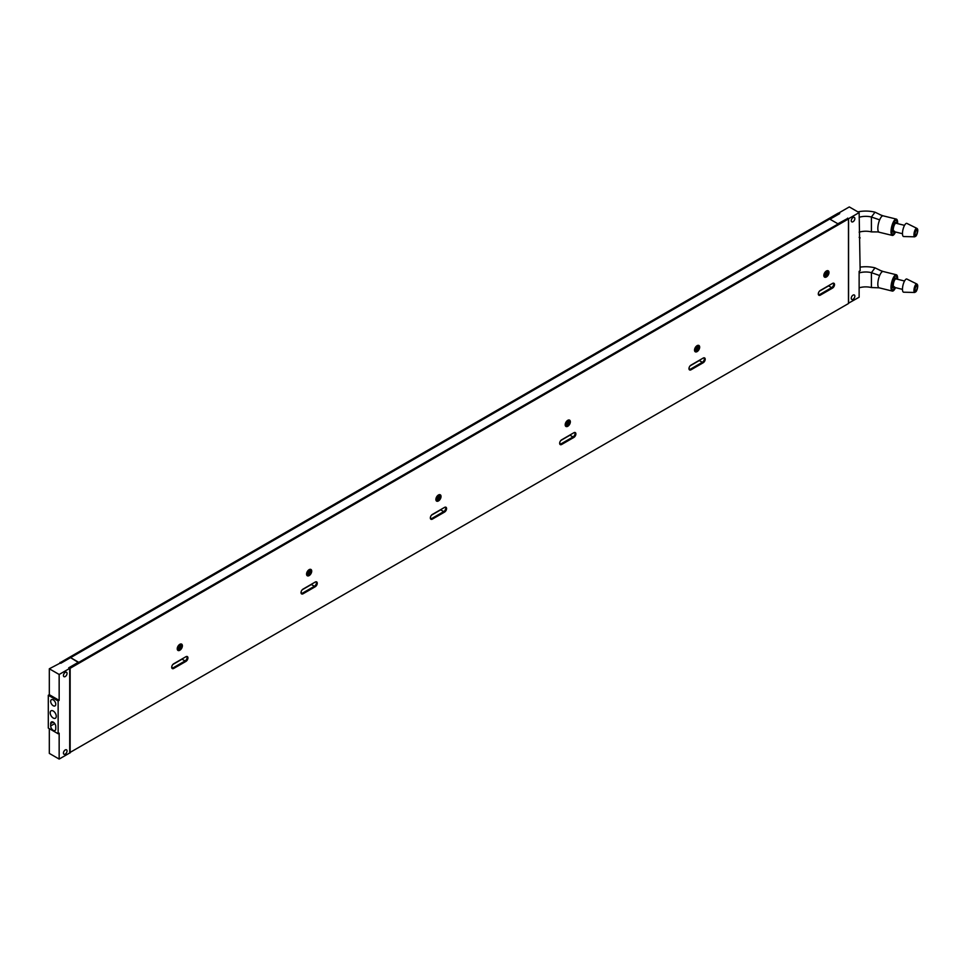 <?xml version="1.0" encoding="UTF-8"?>
<svg xmlns="http://www.w3.org/2000/svg" width="966" height="966" viewBox="0 0 966 966"><rect width="100%" height="100%" fill="white"/><g stroke="black" fill="none" stroke-linecap="round" stroke-linejoin="round"><path stroke-width="1.45" d="M698.321 345.309A3.647 2.101 -60 0 1 696.063 351.02A3.647 2.101 -60 0 1 694.832 351.37M697.585 345.442A3.647 2.101 -60 0 1 695.049 350.441A3.647 2.101 -60 0 1 694.566 350.658M694.53 349.752A2.548 1.473 120 0 0 695.049 349.547A2.548 1.473 120 0 0 696.776 345.864M439.687 494.64A3.647 2.101 -60 0 1 437.429 500.34A3.647 2.101 -60 0 1 436.197 500.69M438.938 494.761A3.647 2.101 -60 0 1 436.415 499.76A3.647 2.101 -60 0 1 435.932 499.99M435.895 499.072A2.548 1.473 120 0 0 436.415 498.867A2.548 1.473 120 0 0 438.141 495.196M895.132 231.9A7.305 2.355 -76.1 0 1 892.572 234.364A7.305 2.355 -76.1 0 1 891.449 231.14A7.305 2.355 -76.1 0 1 893.055 223.617A7.305 2.355 -76.1 0 1 896.086 220.163A7.305 2.355 -76.1 0 1 897.209 223.388A7.305 2.355 -76.1 0 1 897.209 223.544M895.542 231.997A8.404 2.705 -76.1 0 1 892.306 235.414A8.404 2.705 -76.1 0 1 891.014 231.719A8.404 2.705 -76.1 0 1 892.862 223.074A8.404 2.705 -76.1 0 1 896.339 219.101A8.404 2.705 -76.1 0 1 897.631 222.808A8.404 2.705 -76.1 0 1 897.607 223.641M892.306 235.414L877.828 231.912L871.429 231.9L871.429 217.024L879.652 219.862A8.404 2.705 -76.1 0 1 882.61 215.865A8.404 2.705 -76.1 0 1 883.153 215.841L896.339 219.101M859.136 232.154A14.345 8.283 0 0 1 871.404 231.9L871.429 231.9M871.404 231.9L871.404 217.012L875.015 212.182A23.462 13.548 0 0 0 857.856 211.868M860.151 267.135A23.462 13.548 0 0 1 874.991 267.836L882.61 271.531A8.404 2.705 103.9 0 0 879.652 275.515L871.404 272.666A14.345 8.283 0 0 0 859.136 272.931M871.404 272.666L871.404 287.554L879.12 287.82A8.404 2.705 103.9 0 1 877.828 284.113A8.404 2.705 103.9 0 1 879.652 275.515M871.404 287.554A14.345 8.283 0 0 0 859.136 287.82M897.607 279.295A8.404 2.705 103.9 0 0 897.631 278.462A8.404 2.705 103.9 0 0 896.339 274.767A8.404 2.705 103.9 0 0 892.862 278.739A8.404 2.705 103.9 0 0 891.014 287.385A8.404 2.705 103.9 0 0 892.306 291.08A8.404 2.705 103.9 0 0 895.542 287.651M897.209 279.198A7.305 2.355 103.9 0 0 897.209 279.041A7.305 2.355 103.9 0 0 896.086 275.829A7.305 2.355 103.9 0 0 893.055 279.283A7.305 2.355 103.9 0 0 891.449 286.793A7.305 2.355 103.9 0 0 892.572 290.017A7.305 2.355 103.9 0 0 895.132 287.554M871.404 217.012A14.345 8.283 0 0 0 859.136 217.278M875.015 212.182L882.61 215.865M310.376 569.3A3.647 2.101 -60 0 1 308.106 574.999A3.647 2.101 -60 0 1 306.874 575.35M309.627 569.421A3.647 2.101 -60 0 1 307.091 574.42A3.647 2.101 -60 0 1 306.608 574.649M306.584 573.732A2.548 1.473 120 0 0 307.091 573.526A2.548 1.473 120 0 0 308.818 569.855M827.645 270.649A3.647 2.101 -60 0 1 825.387 276.361A3.647 2.101 -60 0 1 824.143 276.711M826.896 270.77A3.647 2.101 -60 0 1 824.36 275.769A3.647 2.101 -60 0 1 823.877 275.998M823.853 275.093A2.548 1.473 120 0 0 824.36 274.875A2.548 1.473 120 0 0 826.099 271.204M65.241 749.954A2.548 1.473 -60 0 1 66.521 749.833A2.548 1.473 -60 0 1 66.908 751.874A2.548 1.473 -60 0 1 65.241 754.12A2.548 1.473 -60 0 1 63.973 754.253A2.548 1.473 -60 0 1 63.575 752.212A2.548 1.473 -60 0 1 65.241 749.954M65.241 672.396A2.548 1.473 -60 0 1 66.521 672.264A2.548 1.473 -60 0 1 66.908 674.304A2.548 1.473 -60 0 1 65.241 676.562A2.548 1.473 -60 0 1 63.973 676.683A2.548 1.473 -60 0 1 63.575 674.642A2.548 1.473 -60 0 1 65.241 672.396M53.227 711A4.311 2.487 -120 0 0 51.065 710.795A4.311 2.487 -120 0 0 50.413 714.236A4.311 2.487 -120 0 0 53.227 718.028A4.311 2.487 -120 0 0 55.376 718.245A4.311 2.487 -120 0 0 56.028 714.792A4.311 2.487 -120 0 0 53.227 711M53.227 730.332A3.586 2.077 -120 0 0 55.014 730.513A3.586 2.077 -120 0 0 55.762 728.871L55.762 726.529A3.586 2.077 -120 0 0 54.193 722.918A3.586 2.077 -120 0 0 51.427 721.952A3.586 2.077 -120 0 0 50.679 723.594L50.679 725.937A3.586 2.077 -120 0 0 53.227 730.332M53.227 699.867A3.586 2.077 -120 0 0 51.427 699.698A3.586 2.077 -120 0 0 50.872 702.572A3.586 2.077 -120 0 0 53.227 705.735A3.586 2.077 -120 0 0 55.014 705.904A3.586 2.077 -120 0 0 55.569 703.031A3.586 2.077 -120 0 0 53.227 699.867M78.475 662.543L70.59 657.641L49.314 668.786L59.155 674.473L59.155 700.374L58.141 700.954L48.3 695.266L48.3 728.086L58.141 733.762L58.141 700.954M78.475 662.193L68.731 667.82L69.709 668.375L69.709 752.985L59.155 759.071L49.314 753.395L49.314 728.666M59.155 700.374L49.314 694.687L48.3 695.266M49.314 694.687L49.314 668.786M69.709 668.375L59.155 674.473M59.155 759.071L59.155 733.182L58.141 733.762M60.001 662.773L838.307 213.1L839.128 213.921M60.834 663.256L839.128 213.571M60.001 662.447L60.834 662.93M171.706 667.264A2.874 1.654 -60 0 1 173.735 663.751L185.907 656.723A2.874 1.654 -60 0 1 187.344 656.59A2.874 1.654 -60 0 1 187.778 658.884A2.874 1.654 -60 0 1 185.907 661.42L173.735 668.436A2.874 1.654 -60 0 1 172.298 668.581A2.874 1.654 -60 0 1 171.706 667.264L172.914 667.965A2.874 1.654 -60 0 1 171.948 668.231A2.874 1.654 120 0 0 172.914 667.965L185.074 660.937L172.914 667.965L173.735 668.436M181.185 643.972A3.647 2.101 -60 0 1 181.572 645.324A3.647 2.101 -60 0 1 180.244 648.681A3.647 2.101 -60 0 1 177.635 650.118M182.393 645.795A3.647 2.101 -60 0 1 180.811 649.466A3.647 2.101 -60 0 1 177.998 650.444A3.647 2.101 -60 0 1 177.237 648.778A3.647 2.101 -60 0 1 178.831 645.107A3.647 2.101 -60 0 1 181.644 644.129A3.647 2.101 -60 0 1 182.393 645.795M301.03 592.605A2.874 1.654 -60 0 1 303.058 589.091L315.218 582.063A2.874 1.654 -60 0 1 316.655 581.918A2.874 1.654 -60 0 1 317.102 584.225A2.874 1.654 -60 0 1 315.218 586.748L303.058 593.776A2.874 1.654 -60 0 1 301.621 593.921A2.874 1.654 -60 0 1 301.03 592.605L302.225 593.293A2.874 1.654 -60 0 1 301.271 593.571A2.874 1.654 120 0 0 302.225 593.293L314.397 586.277L302.225 593.293L303.058 593.776M310.497 569.312A3.647 2.101 -60 0 1 310.883 570.652A3.647 2.101 -60 0 1 309.567 574.021A3.647 2.101 -60 0 1 306.947 575.458M311.716 571.135A3.647 2.101 -60 0 1 310.122 574.806A3.647 2.101 -60 0 1 307.321 575.784A3.647 2.101 -60 0 1 306.56 574.118A3.647 2.101 -60 0 1 308.154 570.447A3.647 2.101 -60 0 1 310.955 569.469A3.647 2.101 -60 0 1 311.716 571.135M430.341 517.945A2.874 1.654 -60 0 1 432.37 514.431L444.541 507.404A2.874 1.654 -60 0 1 445.978 507.259A2.874 1.654 -60 0 1 446.413 509.565A2.874 1.654 -60 0 1 444.541 512.089L432.37 519.116A2.874 1.654 -60 0 1 430.945 519.261A2.874 1.654 -60 0 1 430.341 517.945L431.548 518.633A2.874 1.654 -60 0 1 430.582 518.911A2.874 1.654 120 0 0 431.548 518.633L443.708 511.618L431.548 518.633L432.37 519.116M439.82 494.652A3.647 2.101 -60 0 1 440.206 495.993A3.647 2.101 -60 0 1 438.878 499.362A3.647 2.101 -60 0 1 436.27 500.799M441.039 496.476A3.647 2.101 -60 0 1 439.445 500.147A3.647 2.101 -60 0 1 436.632 501.125A3.647 2.101 -60 0 1 435.883 499.446A3.647 2.101 -60 0 1 437.465 495.787A3.647 2.101 -60 0 1 440.279 494.809A3.647 2.101 -60 0 1 441.039 496.476M559.664 443.285A2.874 1.654 -60 0 1 561.693 439.772L573.852 432.744A2.874 1.654 -60 0 1 575.289 432.599A2.874 1.654 -60 0 1 575.736 434.905A2.874 1.654 -60 0 1 573.852 437.429L561.693 444.457A2.874 1.654 -60 0 1 560.256 444.601A2.874 1.654 -60 0 1 559.664 443.285L560.86 443.974A2.874 1.654 -60 0 1 559.906 444.251A2.874 1.654 120 0 0 560.86 443.974L573.031 436.958L560.86 443.974L561.693 444.457M569.131 419.993A3.647 2.101 -60 0 1 569.529 421.333A3.647 2.101 -60 0 1 568.201 424.702A3.647 2.101 -60 0 1 565.581 426.139M570.351 421.816A3.647 2.101 -60 0 1 568.757 425.487A3.647 2.101 -60 0 1 565.955 426.453A3.647 2.101 -60 0 1 565.195 424.786A3.647 2.101 -60 0 1 566.788 421.116A3.647 2.101 -60 0 1 569.602 420.15A3.647 2.101 -60 0 1 570.351 421.816M688.975 368.626A2.874 1.654 -60 0 1 691.016 365.112L703.176 358.084A2.874 1.654 -60 0 1 704.612 357.939A2.874 1.654 -60 0 1 705.047 360.246A2.874 1.654 -60 0 1 703.176 362.769L691.016 369.797A2.874 1.654 -60 0 1 689.579 369.93A2.874 1.654 -60 0 1 688.975 368.626L690.183 369.314A2.874 1.654 -60 0 1 689.217 369.592A2.874 1.654 120 0 0 690.183 369.314L702.342 362.286L690.183 369.314L691.016 369.797M698.454 345.333A3.647 2.101 -60 0 1 698.841 346.673A3.647 2.101 -60 0 1 697.512 350.042A3.647 2.101 -60 0 1 694.904 351.479M699.674 347.156A3.647 2.101 -60 0 1 698.08 350.815A3.647 2.101 -60 0 1 695.266 351.793A3.647 2.101 -60 0 1 694.518 350.127A3.647 2.101 -60 0 1 696.112 346.456A3.647 2.101 -60 0 1 698.913 345.478A3.647 2.101 -60 0 1 699.674 347.156M818.299 293.966A2.874 1.654 -60 0 1 820.327 290.44L832.499 283.424A2.874 1.654 -60 0 1 833.924 283.279A2.874 1.654 -60 0 1 834.37 285.574A2.874 1.654 -60 0 1 832.499 288.11L820.327 295.137A2.874 1.654 -60 0 1 818.89 295.27A2.874 1.654 -60 0 1 818.299 293.966L819.506 294.654A2.874 1.654 -60 0 1 818.54 294.932A2.874 1.654 120 0 0 819.506 294.654L831.666 287.626L819.506 294.654L820.327 295.137M827.777 270.661A3.647 2.101 -60 0 1 828.164 272.014A3.647 2.101 -60 0 1 826.836 275.382A3.647 2.101 -60 0 1 824.227 276.819M828.985 272.497A3.647 2.101 -60 0 1 827.403 276.155A3.647 2.101 -60 0 1 824.59 277.133A3.647 2.101 -60 0 1 823.829 275.467A3.647 2.101 -60 0 1 825.423 271.796A3.647 2.101 -60 0 1 828.236 270.818A3.647 2.101 -60 0 1 828.985 272.497M186.861 656.457A2.874 1.654 -60 0 1 185.074 660.937A2.874 1.654 120 0 0 186.861 656.457M316.184 581.786A2.874 1.654 -60 0 1 314.397 586.277A2.874 1.654 120 0 0 316.184 581.786M445.495 507.126A2.874 1.654 -60 0 1 443.708 511.618A2.874 1.654 120 0 0 445.495 507.126M574.818 432.466A2.874 1.654 -60 0 1 573.031 436.958A2.874 1.654 120 0 0 574.818 432.466M704.142 357.806A2.874 1.654 -60 0 1 702.342 362.286A2.874 1.654 120 0 0 704.142 357.806M833.453 283.147A2.874 1.654 -60 0 1 831.666 287.626A2.874 1.654 120 0 0 833.453 283.147M69.323 668.158L847.629 218.473L837.86 223.762L829.975 219.21L839.72 213.583L838.742 213.015L849.295 206.929L859.136 212.605L848.583 218.702L847.605 218.135M69.709 752.647L848.45 303.553L848.45 218.956L70.144 668.303L69.323 667.832M848.45 218.956L847.629 218.473M70.144 752.9L70.144 668.303M70.289 657.822L829.673 219.041L838.162 223.943L78.777 662.362L70.289 657.46M819.482 291.152L828.623 285.876A2.874 1.654 120 0 0 829.468 285.163M690.159 365.812L699.299 360.535A2.874 1.654 120 0 0 700.157 359.823M560.848 440.472L569.988 435.195A2.874 1.654 120 0 0 570.834 434.483M431.524 515.132L440.665 509.855A2.874 1.654 120 0 0 441.522 509.154M302.201 589.791L311.354 584.515A2.874 1.654 120 0 0 312.199 583.814M172.89 664.463L182.031 659.174A2.874 1.654 120 0 0 182.876 658.474M895.023 231.876A7.028 2.258 -76.1 0 1 894.323 232.999A7.028 2.258 -76.1 0 1 892.644 234.086A7.028 2.258 -76.1 0 1 891.703 228.942A7.028 2.258 -76.1 0 1 894.323 221.528A7.028 2.258 -76.1 0 1 896.013 220.441A7.028 2.258 -76.1 0 1 897.088 223.508M916.819 228.326L906.917 223.412A6.774 2.186 103.9 0 0 905.142 224.402A6.774 2.186 103.9 0 0 902.582 231.792A6.774 2.186 103.9 0 0 903.669 236.537L914.717 236.815A4.383 1.413 -76.1 0 1 914.017 233.736A4.383 1.413 -76.1 0 1 915.671 228.966A4.383 1.413 -76.1 0 1 916.819 228.326C918.304 229.111 918.074 231.647 916.118 235.946L914.717 236.815M916.203 230.331A2.874 0.918 103.9 0 0 915.128 233.361A2.874 0.918 103.9 0 0 915.514 235.463A2.874 0.918 103.9 0 0 916.203 235.016A2.874 0.918 103.9 0 0 917.265 231.985A2.874 0.918 103.9 0 0 916.891 229.884A2.874 0.918 103.9 0 0 916.203 230.331M181.053 643.96A3.647 2.101 -60 0 1 178.795 649.671A3.647 2.101 -60 0 1 177.551 650.021M180.304 644.081A3.647 2.101 -60 0 1 177.78 649.08A3.647 2.101 -60 0 1 177.285 649.309M177.261 648.403A2.548 1.473 120 0 0 177.78 648.186A2.548 1.473 120 0 0 179.507 644.515M853.05 221.721A2.548 1.473 -60 0 1 851.77 221.854A2.548 1.473 -60 0 1 851.384 219.801A2.548 1.473 -60 0 1 853.05 217.555A2.548 1.473 -60 0 1 854.33 217.435A2.548 1.473 -60 0 1 854.717 219.475A2.548 1.473 -60 0 1 853.05 221.721M853.05 299.291A2.548 1.473 -60 0 1 851.77 299.424A2.548 1.473 -60 0 1 851.384 297.371A2.548 1.473 -60 0 1 853.05 295.125A2.548 1.473 -60 0 1 854.33 295.004A2.548 1.473 -60 0 1 854.717 297.045A2.548 1.473 -60 0 1 853.05 299.291M848.45 303.227L859.136 297.214L859.136 271.313L860.151 270.734L859.136 212.605M848.583 303.3L848.583 218.702M859.136 237.334L860.151 237.914M895.023 287.53A7.028 2.258 -76.1 0 1 894.323 288.653A7.028 2.258 -76.1 0 1 892.644 289.74A7.028 2.258 -76.1 0 1 891.703 284.608A7.028 2.258 -76.1 0 1 894.323 277.182A7.028 2.258 -76.1 0 1 896.013 276.107A7.028 2.258 -76.1 0 1 897.088 279.174M905.142 280.055A6.774 2.186 103.9 0 0 902.582 287.445A6.774 2.186 103.9 0 0 903.669 292.203L914.717 292.469A4.383 1.413 -76.1 0 1 914.017 289.402A4.383 1.413 -76.1 0 1 915.671 284.62A4.383 1.413 -76.1 0 1 916.819 283.98L906.917 279.065A6.774 2.186 103.9 0 0 905.142 280.055M916.203 290.669A2.874 0.918 103.9 0 0 917.265 287.639A2.874 0.918 103.9 0 0 916.891 285.55A2.874 0.918 103.9 0 0 916.203 285.984A2.874 0.918 103.9 0 0 915.128 289.015A2.874 0.918 103.9 0 0 915.514 291.116A2.874 0.918 103.9 0 0 916.203 290.669M569.01 419.981A3.647 2.101 -60 0 1 566.74 425.68A3.647 2.101 -60 0 1 565.508 426.03M568.262 420.101A3.647 2.101 -60 0 1 565.726 425.1A3.647 2.101 -60 0 1 565.243 425.318M565.219 424.412A2.548 1.473 120 0 0 565.726 424.207A2.548 1.473 120 0 0 567.465 420.536M879.12 232.154A8.404 2.705 -76.1 0 1 877.828 228.459A8.404 2.705 -76.1 0 1 879.652 219.862M875.015 267.836L871.429 272.678L871.429 287.554M896.339 274.767L883.153 271.494A8.404 2.705 103.9 0 0 882.61 271.531M53.227 722.133L50.679 723.594M54.748 723.594L50.679 725.937M832.499 288.11L828.623 285.876M703.176 362.769L699.299 360.535M573.852 437.429L569.988 435.195M444.541 512.089L440.665 509.855M315.218 586.748L311.354 584.515M185.907 661.42L182.031 659.174M916.203 235.68A3.683 1.183 103.9 0 0 917.652 230.717A3.683 1.183 103.9 0 0 916.203 229.666A3.683 1.183 103.9 0 0 914.754 234.629A3.683 1.183 103.9 0 0 916.203 235.68M904.538 225.356L896.025 223.243A4.311 1.389 103.9 0 0 894.987 223.907A4.311 1.389 103.9 0 0 893.381 228.459A4.311 1.389 103.9 0 0 893.948 231.611L894.407 231.103M894.105 231.647A5.023 1.618 -76.1 0 1 892.355 229.691A5.023 1.618 -76.1 0 1 894.323 223.158A5.023 1.618 -76.1 0 1 896.17 223.279M916.203 285.32A3.683 1.183 103.9 0 0 914.754 290.283A3.683 1.183 103.9 0 0 916.203 291.334A3.683 1.183 103.9 0 0 917.652 286.371A3.683 1.183 103.9 0 0 916.203 285.32M895.977 278.896L896.025 278.908A4.311 1.389 103.9 0 0 894.987 279.572A4.311 1.389 103.9 0 0 893.381 284.113A4.311 1.389 103.9 0 0 893.948 287.264L894.407 286.757M894.105 287.3A5.023 1.618 -76.1 0 1 892.355 285.344A5.023 1.618 -76.1 0 1 894.323 278.824A5.023 1.618 -76.1 0 1 896.17 278.945M879.905 270.335L883.153 271.494M892.306 291.08L879.12 287.82M879.905 214.681L883.153 215.841M895.385 220.284L896.013 220.441M902.473 233.712L893.948 231.611M892.004 233.929L892.644 234.086M914.717 292.469L916.118 291.599C917.99 287.433 918.219 284.898 916.819 283.98M892.004 289.583L892.644 289.74M902.473 289.365L893.948 287.264M904.538 281.009L896.025 278.908M895.385 275.95L896.013 276.107"/></g></svg>
